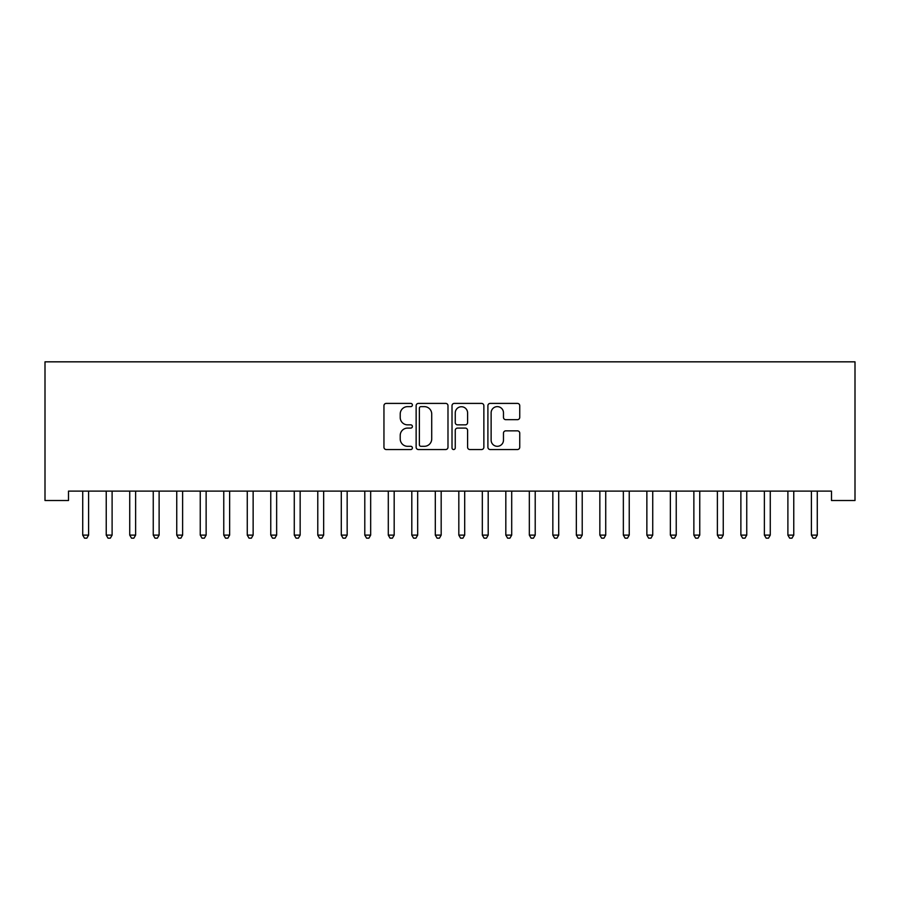 <?xml version="1.0" encoding="UTF-8"?>
<svg xmlns="http://www.w3.org/2000/svg" width="900" height="900" viewBox="0 0 900 900"><rect width="100%" height="100%" fill="white"/><g stroke="black" fill="none" stroke-linecap="round" stroke-linejoin="round"><path stroke-width="1.35" d="M412.391 405.011A1.62 1.62 0 0 0 410.782 403.402L386.257 403.402A2.306 2.306 0 0 0 383.951 405.709L383.951 447.233A2.306 2.306 0 0 0 386.257 449.539L410.782 449.539A1.62 1.62 0 0 0 412.391 447.93A1.62 1.62 0 0 0 410.782 446.31L407.61 446.31A7.38 7.38 0 0 1 400.219 438.93L400.219 435.465A7.38 7.38 0 0 1 407.61 428.085L410.782 428.085A1.62 1.62 0 0 0 412.391 426.476A1.62 1.62 0 0 0 410.782 424.856L407.61 424.856A7.38 7.38 0 0 1 400.219 417.476L400.219 414.011A7.38 7.38 0 0 1 407.61 406.631L410.782 406.631A1.62 1.62 0 0 0 412.391 405.011M517.433 419.67A2.306 2.306 0 0 0 519.739 417.353L519.739 405.709A2.306 2.306 0 0 0 517.433 403.402L490.207 403.402A2.306 2.306 0 0 0 487.901 405.709L487.901 447.233A2.306 2.306 0 0 0 490.207 449.539L517.433 449.539A2.306 2.306 0 0 0 519.739 447.233L519.739 433.159A2.306 2.306 0 0 0 517.433 430.853L505.777 430.853A2.306 2.306 0 0 0 503.471 433.159L503.471 440.145A6.176 6.176 0 0 1 497.295 446.31A6.176 6.176 0 0 1 491.13 440.145L491.13 412.796A6.176 6.176 0 0 1 497.295 406.631A6.176 6.176 0 0 1 503.471 412.796L503.471 417.353A2.306 2.306 0 0 0 505.777 419.67L517.433 419.67M831.499 491.108L68.501 491.108L68.501 500.512L45 500.512L45 361.834L855 361.834L855 500.512L831.499 500.512L831.499 491.108M447.986 405.709A2.306 2.306 0 0 0 445.669 403.402L418.444 403.402A2.306 2.306 0 0 0 416.137 405.709L416.137 447.233A2.306 2.306 0 0 0 418.444 449.539L445.669 449.539A2.306 2.306 0 0 0 447.986 447.233L447.986 405.709M454.331 403.402L481.556 403.402A2.306 2.306 0 0 1 483.863 405.709L483.863 447.233A2.306 2.306 0 0 1 481.556 449.539L469.901 449.539A2.306 2.306 0 0 1 467.595 447.233L467.595 430.391A2.306 2.306 0 0 0 465.289 428.085L457.56 428.085A2.306 2.306 0 0 0 455.254 430.391L455.254 447.93A1.62 1.62 0 0 1 453.634 449.539A1.62 1.62 0 0 1 452.014 447.93L452.014 405.709A2.306 2.306 0 0 1 454.331 403.402M420.986 406.631A1.62 1.62 0 0 0 419.366 408.24L419.366 444.701A1.62 1.62 0 0 0 420.986 446.31L424.327 446.31A7.38 7.38 0 0 0 431.719 438.93L431.719 414.011A7.38 7.38 0 0 0 424.327 406.631L420.986 406.631M467.595 412.92A6.176 6.176 0 0 0 461.419 406.744A6.176 6.176 0 0 0 455.254 412.92L455.254 422.55A2.306 2.306 0 0 0 457.56 424.856L465.289 424.856A2.306 2.306 0 0 0 467.595 422.55L467.595 412.92M82.552 491.456A2.351 2.351 -179.5 0 1 82.721 492.334A2.351 2.351 179.5 0 0 82.552 491.456L82.418 491.108M88.909 491.108L88.774 491.456A2.351 2.351 179.5 0 0 88.605 492.334L88.605 535.118L82.721 535.118L82.721 492.334M88.605 535.118L86.839 538.166L84.487 538.166L82.721 535.118M106.065 491.456A2.351 2.351 -179.5 0 1 106.234 492.334A2.351 2.351 179.5 0 0 106.065 491.456L105.919 491.108M129.566 491.456A2.351 2.351 -179.5 0 1 129.735 492.334A2.351 2.351 179.5 0 0 129.566 491.456L129.431 491.108M112.421 491.108L112.275 491.456A2.351 2.351 179.5 0 0 112.106 492.334L112.106 535.118L106.234 535.118L106.234 492.334M112.106 535.118L110.34 538.166L108 538.166L106.234 535.118M135.922 491.108L135.787 491.456A2.351 2.351 179.5 0 0 135.619 492.334L135.619 535.118L129.735 535.118L129.735 492.334M135.619 535.118L133.852 538.166L131.501 538.166L129.735 535.118M153.067 491.456A2.351 2.351 -179.5 0 1 153.248 492.334A2.351 2.351 179.5 0 0 153.067 491.456L152.933 491.108M176.58 491.456A2.351 2.351 -179.5 0 1 176.749 492.334A2.351 2.351 179.5 0 0 176.58 491.456L176.445 491.108M159.424 491.108L159.289 491.456A2.351 2.351 179.5 0 0 159.12 492.334L159.12 535.118L153.248 535.118L153.248 492.334M159.12 535.118L157.354 538.166L155.002 538.166L153.248 535.118M182.936 491.108L182.79 491.456A2.351 2.351 179.5 0 0 182.621 492.334L182.621 535.118L176.749 535.118L176.749 492.334M182.621 535.118L180.866 538.166L178.515 538.166L176.749 535.118M200.081 491.456A2.351 2.351 -179.5 0 1 200.25 492.334A2.351 2.351 179.5 0 0 200.081 491.456L199.946 491.108M206.438 491.108L206.303 491.456A2.351 2.351 179.5 0 0 206.134 492.334L206.134 535.118L200.25 535.118L200.25 492.334M206.134 535.118L204.368 538.166L202.016 538.166L200.25 535.118M223.594 491.456A2.351 2.351 -179.5 0 1 223.763 492.334A2.351 2.351 179.5 0 0 223.594 491.456L223.447 491.108M229.95 491.108L229.804 491.456A2.351 2.351 179.5 0 0 229.635 492.334L229.635 535.118L223.763 535.118L223.763 492.334M229.635 535.118L227.869 538.166L225.518 538.166L223.763 535.118M247.095 491.456A2.351 2.351 -179.5 0 1 247.264 492.334A2.351 2.351 179.5 0 0 247.095 491.456L246.96 491.108M253.451 491.108L253.316 491.456A2.351 2.351 179.5 0 0 253.136 492.334L253.136 535.118L247.264 535.118L247.264 492.334M253.136 535.118L251.381 538.166L249.03 538.166L247.264 535.118M270.596 491.456A2.351 2.351 -179.5 0 1 270.765 492.334A2.351 2.351 179.5 0 0 270.596 491.456L270.461 491.108M276.952 491.108L276.817 491.456A2.351 2.351 179.5 0 0 276.649 492.334L276.649 535.118L270.765 535.118L270.765 492.334M276.649 535.118L274.882 538.166L272.531 538.166L270.765 535.118M294.109 491.456A2.351 2.351 -179.5 0 1 294.277 492.334A2.351 2.351 179.5 0 0 294.109 491.456L293.963 491.108M300.465 491.108L300.319 491.456A2.351 2.351 179.5 0 0 300.15 492.334L300.15 535.118L294.277 535.118L294.277 492.334M300.15 535.118L298.395 538.166L296.044 538.166L294.277 535.118M317.61 491.456A2.351 2.351 -179.5 0 1 317.779 492.334A2.351 2.351 179.5 0 0 317.61 491.456L317.475 491.108M323.966 491.108L323.831 491.456A2.351 2.351 179.5 0 0 323.662 492.334L323.662 535.118L317.779 535.118L317.779 492.334M323.662 535.118L321.896 538.166L319.545 538.166L317.779 535.118M341.123 491.456A2.351 2.351 -179.5 0 1 341.291 492.334A2.351 2.351 179.5 0 0 341.123 491.456L340.976 491.108M347.468 491.108L347.332 491.456A2.351 2.351 179.5 0 0 347.164 492.334L347.164 535.118L341.291 535.118L341.291 492.334M347.164 535.118L345.397 538.166L343.046 538.166L341.291 535.118M364.624 491.456A2.351 2.351 -179.5 0 1 364.793 492.334A2.351 2.351 179.5 0 0 364.624 491.456L364.489 491.108M370.98 491.108L370.834 491.456A2.351 2.351 179.5 0 0 370.665 492.334L370.665 535.118L364.793 535.118L364.793 492.334M370.665 535.118L368.91 538.166L366.559 538.166L364.793 535.118M388.125 491.456A2.351 2.351 -179.5 0 1 388.294 492.334A2.351 2.351 179.5 0 0 388.125 491.456L387.99 491.108M394.481 491.108L394.346 491.456A2.351 2.351 179.5 0 0 394.178 492.334L394.178 535.118L388.294 535.118L388.294 492.334M394.178 535.118L392.411 538.166L390.06 538.166L388.294 535.118M411.637 491.456A2.351 2.351 -179.5 0 1 411.806 492.334A2.351 2.351 179.5 0 0 411.637 491.456L411.491 491.108M417.994 491.108L417.848 491.456A2.351 2.351 179.5 0 0 417.679 492.334L417.679 535.118L411.806 535.118L411.806 492.334M417.679 535.118L415.912 538.166L413.561 538.166L411.806 535.118M435.139 491.456A2.351 2.351 -179.5 0 1 435.308 492.334A2.351 2.351 179.5 0 0 435.139 491.456L435.004 491.108M441.495 491.108L441.36 491.456A2.351 2.351 179.5 0 0 441.18 492.334L441.18 535.118L435.308 535.118L435.308 492.334M441.18 535.118L439.425 538.166L437.074 538.166L435.308 535.118M458.64 491.456A2.351 2.351 -179.5 0 1 458.82 492.334A2.351 2.351 179.5 0 0 458.64 491.456L458.505 491.108M464.996 491.108L464.861 491.456A2.351 2.351 179.5 0 0 464.692 492.334L464.692 535.118L458.82 535.118L458.82 492.334M464.692 535.118L462.926 538.166L460.575 538.166L458.82 535.118M482.152 491.456A2.351 2.351 -179.5 0 1 482.321 492.334A2.351 2.351 179.5 0 0 482.152 491.456L482.006 491.108M488.509 491.108L488.363 491.456A2.351 2.351 179.5 0 0 488.194 492.334L488.194 535.118L482.321 535.118L482.321 492.334M488.194 535.118L486.439 538.166L484.088 538.166L482.321 535.118M505.654 491.456A2.351 2.351 -179.5 0 1 505.822 492.334A2.351 2.351 179.5 0 0 505.654 491.456L505.519 491.108M512.01 491.108L511.875 491.456A2.351 2.351 179.5 0 0 511.706 492.334L511.706 535.118L505.822 535.118L505.822 492.334M511.706 535.118L509.94 538.166L507.589 538.166L505.822 535.118M529.166 491.456A2.351 2.351 -179.5 0 1 529.335 492.334A2.351 2.351 179.5 0 0 529.166 491.456L529.02 491.108M535.511 491.108L535.376 491.456A2.351 2.351 179.5 0 0 535.207 492.334L535.207 535.118L529.335 535.118L529.335 492.334M535.207 535.118L533.441 538.166L531.09 538.166L529.335 535.118M552.668 491.456A2.351 2.351 -179.5 0 1 552.836 492.334A2.351 2.351 179.5 0 0 552.668 491.456L552.533 491.108M559.024 491.108L558.877 491.456A2.351 2.351 179.5 0 0 558.709 492.334L558.709 535.118L552.836 535.118L552.836 492.334M558.709 535.118L556.954 538.166L554.602 538.166L552.836 535.118M576.169 491.456A2.351 2.351 -179.5 0 1 576.337 492.334A2.351 2.351 179.5 0 0 576.169 491.456L576.034 491.108M582.525 491.108L582.39 491.456A2.351 2.351 179.5 0 0 582.221 492.334L582.221 535.118L576.337 535.118L576.337 492.334M582.221 535.118L580.455 538.166L578.104 538.166L576.337 535.118M599.681 491.456A2.351 2.351 -179.5 0 1 599.85 492.334A2.351 2.351 179.5 0 0 599.681 491.456L599.535 491.108M606.038 491.108L605.891 491.456A2.351 2.351 179.5 0 0 605.722 492.334L605.722 535.118L599.85 535.118L599.85 492.334M605.722 535.118L603.956 538.166L601.605 538.166L599.85 535.118M623.183 491.456A2.351 2.351 -179.5 0 1 623.351 492.334A2.351 2.351 179.5 0 0 623.183 491.456L623.048 491.108M646.684 491.456A2.351 2.351 -179.5 0 1 646.864 492.334A2.351 2.351 179.5 0 0 646.684 491.456L646.549 491.108M670.196 491.456A2.351 2.351 -179.5 0 1 670.365 492.334A2.351 2.351 179.5 0 0 670.196 491.456L670.05 491.108M693.697 491.456A2.351 2.351 -179.5 0 1 693.866 492.334A2.351 2.351 179.5 0 0 693.697 491.456L693.562 491.108M717.21 491.456A2.351 2.351 -179.5 0 1 717.379 492.334A2.351 2.351 179.5 0 0 717.21 491.456L717.064 491.108M740.711 491.456A2.351 2.351 -179.5 0 1 740.88 492.334A2.351 2.351 179.5 0 0 740.711 491.456L740.576 491.108M764.212 491.456A2.351 2.351 -179.5 0 1 764.381 492.334A2.351 2.351 179.5 0 0 764.212 491.456L764.077 491.108M629.539 491.108L629.404 491.456A2.351 2.351 179.5 0 0 629.235 492.334L629.235 535.118L623.351 535.118L623.351 492.334M629.235 535.118L627.469 538.166L625.117 538.166L623.351 535.118M653.04 491.108L652.905 491.456A2.351 2.351 179.5 0 0 652.736 492.334L652.736 535.118L646.864 535.118L646.864 492.334M652.736 535.118L650.97 538.166L648.619 538.166L646.864 535.118M676.553 491.108L676.406 491.456A2.351 2.351 179.5 0 0 676.238 492.334L676.238 535.118L670.365 535.118L670.365 492.334M676.238 535.118L674.482 538.166L672.131 538.166L670.365 535.118M700.054 491.108L699.919 491.456A2.351 2.351 179.5 0 0 699.75 492.334L699.75 535.118L693.866 535.118L693.866 492.334M699.75 535.118L697.984 538.166L695.633 538.166L693.866 535.118M723.555 491.108L723.42 491.456A2.351 2.351 179.5 0 0 723.251 492.334L723.251 535.118L717.379 535.118L717.379 492.334M723.251 535.118L721.485 538.166L719.134 538.166L717.379 535.118M747.067 491.108L746.933 491.456A2.351 2.351 179.5 0 0 746.752 492.334L746.752 535.118L740.88 535.118L740.88 492.334M746.752 535.118L744.998 538.166L742.646 538.166L740.88 535.118M770.569 491.108L770.434 491.456A2.351 2.351 179.5 0 0 770.265 492.334L770.265 535.118L764.381 535.118L764.381 492.334M770.265 535.118L768.499 538.166L766.148 538.166L764.381 535.118M787.725 491.456A2.351 2.351 -179.5 0 1 787.894 492.334A2.351 2.351 179.5 0 0 787.725 491.456L787.579 491.108M794.081 491.108L793.935 491.456A2.351 2.351 179.5 0 0 793.766 492.334L793.766 535.118L787.894 535.118L787.894 492.334M793.766 535.118L792 538.166L789.66 538.166L787.894 535.118M811.226 491.456A2.351 2.351 -179.5 0 1 811.395 492.334A2.351 2.351 179.5 0 0 811.226 491.456L811.091 491.108M817.582 491.108L817.447 491.456A2.351 2.351 179.5 0 0 817.279 492.334L817.279 535.118L811.395 535.118L811.395 492.334M817.279 535.118L815.512 538.166L813.161 538.166L811.395 535.118"/></g></svg>
